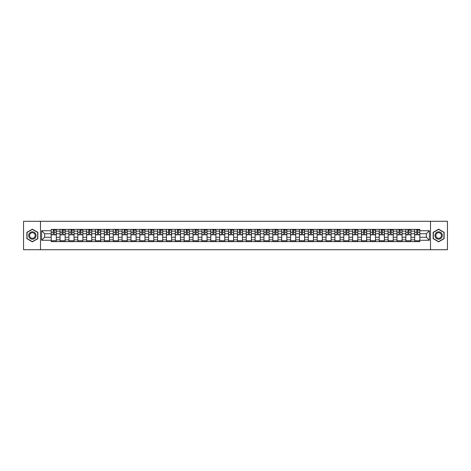 <?xml version="1.0" encoding="UTF-8"?>
<svg xmlns="http://www.w3.org/2000/svg" width="471" height="471" viewBox="0 0 471 471"><rect width="100%" height="100%" fill="white"/><g stroke="black" fill="none" stroke-linecap="round" stroke-linejoin="round"><path stroke-width="0.71" d="M430.512 249.712L447.45 249.712L447.45 221.288L23.55 221.288L23.55 249.712L430.512 249.712L430.512 221.288M60.041 241.611L60.041 231.126L56.29 231.126L56.29 241.611M56.29 231.126L56.29 229.389M60.041 231.126L60.041 229.389M65.157 229.389L65.157 241.611M68.907 241.611L68.907 229.389M74.024 229.389L74.024 241.611M77.774 241.611L77.774 229.389M82.89 229.389L82.89 241.611M86.64 241.611L86.64 229.389M91.757 229.389L91.757 241.611M95.507 241.611L95.507 229.389M100.623 229.389L100.623 241.611M104.374 241.611L104.374 229.389M109.49 229.389L109.49 241.611M113.24 241.611L113.24 229.389M118.356 229.389L118.356 241.611M122.107 241.611L122.107 229.389M127.223 229.389L127.223 241.611M130.973 241.611L130.973 229.389M136.09 229.389L136.09 241.611M139.84 241.611L139.84 229.389M144.956 229.389L144.956 241.611M148.706 241.611L148.706 229.389M153.823 229.389L153.823 241.611M157.573 241.611L157.573 229.389M162.689 229.389L162.689 241.611M166.44 241.611L166.44 229.389M171.556 229.389L171.556 241.611M175.306 241.611L175.306 229.389M180.422 229.389L180.422 241.611M184.173 241.611L184.173 229.389M189.289 229.389L189.289 241.611M193.039 241.611L193.039 229.389M198.156 229.389L198.156 241.611M201.906 241.611L201.906 229.389M207.022 229.389L207.022 241.611M210.773 241.611L210.773 229.389M215.889 229.389L215.889 241.611M219.645 241.611L219.645 229.389M224.755 229.389L224.755 241.611M228.512 241.611L228.512 229.389M233.622 229.389L233.622 241.611M237.378 241.611L237.378 229.389M242.488 229.389L242.488 241.611M246.245 241.611L246.245 229.389M251.355 229.389L251.355 241.611M255.111 241.611L255.111 229.389M260.228 229.389L260.228 241.611M263.978 241.611L263.978 229.389M269.094 229.389L269.094 241.611M272.844 241.611L272.844 229.389M277.961 229.389L277.961 241.611M281.711 241.611L281.711 229.389M286.827 229.389L286.827 241.611M290.578 241.611L290.578 229.389M295.694 229.389L295.694 241.611M299.444 241.611L299.444 229.389M304.56 229.389L304.56 241.611M308.311 241.611L308.311 229.389M313.427 229.389L313.427 241.611M317.177 241.611L317.177 229.389M322.294 229.389L322.294 241.611M326.044 241.611L326.044 229.389M331.16 229.389L331.16 241.611M334.91 241.611L334.91 229.389M340.027 229.389L340.027 241.611M343.777 241.611L343.777 229.389M348.893 229.389L348.893 241.611M352.644 241.611L352.644 229.389M357.76 229.389L357.76 241.611M361.51 241.611L361.51 229.389M366.626 229.389L366.626 241.611M370.377 241.611L370.377 229.389M375.493 229.389L375.493 241.611M379.243 241.611L379.243 229.389M384.36 229.389L384.36 241.611M388.11 241.611L388.11 229.389M393.226 229.389L393.226 241.611M396.976 241.611L396.976 229.389M402.093 229.389L402.093 241.611M405.843 241.611L405.843 229.389M410.959 229.389L410.959 241.611M414.71 241.611L414.71 229.389M414.71 237.26L410.959 237.26M405.843 237.26L402.093 237.26M396.976 237.26L393.226 237.26M388.11 237.26L384.36 237.26M379.243 237.26L375.493 237.26M370.377 237.26L366.626 237.26M361.51 237.26L357.76 237.26M352.644 237.26L348.893 237.26M343.777 237.26L340.027 237.26M334.91 237.26L331.16 237.26M326.044 237.26L322.294 237.26M317.177 237.26L313.427 237.26M308.311 237.26L304.56 237.26M299.444 237.26L295.694 237.26M290.578 237.26L286.827 237.26M281.711 237.26L277.961 237.26M272.844 237.26L269.094 237.26M263.978 237.26L260.228 237.26M255.111 237.26L251.355 237.26M246.245 237.26L242.488 237.26M237.378 237.26L233.622 237.26M228.512 237.26L224.755 237.26M219.645 237.26L215.889 237.26M210.773 237.26L207.022 237.26M201.906 237.26L198.156 237.26M193.039 237.26L189.289 237.26M184.173 237.26L180.422 237.26M175.306 237.26L171.556 237.26M166.44 237.26L162.689 237.26M157.573 237.26L153.823 237.26M148.706 237.26L144.956 237.26M139.84 237.26L136.09 237.26M130.973 237.26L127.223 237.26M122.107 237.26L118.356 237.26M113.24 237.26L109.49 237.26M104.374 237.26L100.623 237.26M95.507 237.26L91.757 237.26M86.64 237.26L82.89 237.26M77.774 237.26L74.024 237.26M68.907 237.26L65.157 237.26M60.041 237.26L56.29 237.26M414.71 233.74L410.959 233.74M405.843 233.74L402.093 233.74M396.976 233.74L393.226 233.74M388.11 233.74L384.36 233.74M379.243 233.74L375.493 233.74M370.377 233.74L366.626 233.74M361.51 233.74L357.76 233.74M352.644 233.74L348.893 233.74M343.777 233.74L340.027 233.74M334.91 233.74L331.16 233.74M326.044 233.74L322.294 233.74M317.177 233.74L313.427 233.74M308.311 233.74L304.56 233.74M299.444 233.74L295.694 233.74M290.578 233.74L286.827 233.74M281.711 233.74L277.961 233.74M272.844 233.74L269.094 233.74M263.978 233.74L260.228 233.74M255.111 233.74L251.355 233.74M246.245 233.74L242.488 233.74M237.378 233.74L233.622 233.74M228.512 233.74L224.755 233.74M219.645 233.74L215.889 233.74M210.773 233.74L207.022 233.74M201.906 233.74L198.156 233.74M193.039 233.74L189.289 233.74M184.173 233.74L180.422 233.74M175.306 233.74L171.556 233.74M166.44 233.74L162.689 233.74M157.573 233.74L153.823 233.74M148.706 233.74L144.956 233.74M139.84 233.74L136.09 233.74M130.973 233.74L127.223 233.74M122.107 233.74L118.356 233.74M113.24 233.74L109.49 233.74M104.374 233.74L100.623 233.74M95.507 233.74L91.757 233.74M86.64 233.74L82.89 233.74M77.774 233.74L74.024 233.74M68.907 233.74L65.157 233.74M60.041 233.74L56.29 233.74M44.639 237.26L51.174 237.26L51.174 233.74L44.639 233.74L44.639 237.26L41.625 240.275L41.625 230.725L51.174 230.725L51.174 233.74M419.826 233.74L419.826 237.26L426.361 237.26L426.361 233.74L419.826 233.74L419.826 229.389L51.174 229.389L51.174 230.725M419.826 230.725L429.375 230.725L429.375 240.275L419.826 240.275L419.826 237.26M51.174 237.26L51.174 241.611L419.826 241.611L419.826 240.275M51.174 240.275L41.625 240.275M40.488 249.712L40.488 221.288M37.845 232.333L32.358 229.165L26.876 232.333L26.876 238.667L32.358 241.835L37.845 238.667L37.845 232.333M444.124 232.333L438.642 229.165L433.155 232.333L433.155 238.667L438.642 241.835L444.124 238.667L444.124 232.333M56.29 240.758L51.174 240.758M53.247 230.242L54.212 230.242M65.157 240.758L60.041 240.758M62.113 230.242L63.079 230.242M74.024 240.758L68.907 240.758M70.98 230.242L71.945 230.242M82.89 240.758L77.774 240.758M79.846 230.242L80.812 230.242M91.757 240.758L86.64 240.758M88.713 230.242L89.684 230.242M100.623 240.758L95.507 240.758M97.579 230.242L98.551 230.242M109.49 240.758L104.374 240.758M106.446 230.242L107.417 230.242M118.356 240.758L113.24 240.758M115.313 230.242L116.284 230.242M127.223 240.758L122.107 240.758M124.185 230.242L125.151 230.242M136.09 240.758L130.973 240.758M133.052 230.242L134.017 230.242M144.956 240.758L139.84 240.758M141.918 230.242L142.884 230.242M153.823 240.758L148.706 240.758M150.785 230.242L151.75 230.242M162.689 240.758L157.573 240.758M159.651 230.242L160.617 230.242M171.556 240.758L166.44 240.758M168.518 230.242L169.483 230.242M180.422 240.758L175.306 240.758M177.384 230.242L178.35 230.242M189.289 240.758L184.173 240.758M186.251 230.242L187.217 230.242M198.156 240.758L193.039 240.758M195.118 230.242L196.083 230.242M207.022 240.758L201.906 240.758M203.984 230.242L204.95 230.242M215.889 240.758L210.773 240.758M212.851 230.242L213.816 230.242M224.755 240.758L219.645 240.758M221.717 230.242L222.683 230.242M233.622 240.758L228.512 240.758M230.584 230.242L231.549 230.242M242.488 240.758L237.378 240.758M239.451 230.242L240.416 230.242M251.355 240.758L246.245 240.758M248.317 230.242L249.283 230.242M260.228 240.758L255.111 240.758M257.184 230.242L258.149 230.242M269.094 240.758L263.978 240.758M266.05 230.242L267.016 230.242M277.961 240.758L272.844 240.758M274.917 230.242L275.882 230.242M286.827 240.758L281.711 240.758M283.783 230.242L284.749 230.242M295.694 240.758L290.578 240.758M292.65 230.242L293.616 230.242M304.56 240.758L299.444 240.758M301.517 230.242L302.482 230.242M313.427 240.758L308.311 240.758M310.383 230.242L311.349 230.242M322.294 240.758L317.177 240.758M319.25 230.242L320.215 230.242M331.16 240.758L326.044 240.758M328.116 230.242L329.082 230.242M340.027 240.758L334.91 240.758M336.983 230.242L337.948 230.242M348.893 240.758L343.777 240.758M345.849 230.242L346.815 230.242M357.76 240.758L352.644 240.758M354.716 230.242L355.687 230.242M366.626 240.758L361.51 240.758M363.583 230.242L364.554 230.242M375.493 240.758L370.377 240.758M372.449 230.242L373.421 230.242M384.36 240.758L379.243 240.758M381.316 230.242L382.287 230.242M393.226 240.758L388.11 240.758M390.188 230.242L391.154 230.242M402.093 240.758L396.976 240.758M399.055 230.242L400.02 230.242M410.959 240.758L405.843 240.758M407.921 230.242L408.887 230.242M419.826 240.758L414.71 240.758M416.788 230.242L417.753 230.242M41.625 230.725L44.639 233.74M426.361 237.26L429.375 240.275M426.361 233.74L429.375 230.725M54.212 234.846L54.212 229.448L56.261 229.448L56.261 234.846L54.212 234.846M53.247 230.184L54.212 230.184M55.125 230.184L55.519 230.184M52.34 229.448L51.204 229.448L51.204 234.846L53.247 234.846L53.247 229.448L55.036 229.448M51.204 229.448L53.247 229.448M63.079 234.846L63.079 229.448L65.128 229.448L65.128 234.846L63.079 234.846M62.113 230.184L63.079 230.184M63.991 230.184L64.386 230.184M61.206 229.448L60.07 229.448L60.07 234.846L62.113 234.846L62.113 229.448L63.903 229.448M60.07 229.448L62.113 229.448M71.945 234.846L71.945 229.448L73.994 229.448L73.994 234.846L71.945 234.846M70.98 230.184L71.945 230.184M72.858 230.184L73.252 230.184M70.073 229.448L68.937 229.448L68.937 234.846L70.98 234.846L70.98 229.448L72.769 229.448M68.937 229.448L70.98 229.448M29.161 237.349A3.697 3.697 0 0 0 34.206 238.697A3.697 3.697 0 0 0 35.56 233.651A3.697 3.697 0 0 0 30.515 232.303A3.697 3.697 0 0 0 29.161 237.349M29.938 236.901A2.797 2.797 0 0 0 33.759 237.92A2.797 2.797 0 0 0 34.783 234.099A2.797 2.797 0 0 0 30.962 233.08A2.797 2.797 0 0 0 29.938 236.901M32.358 229.365L37.674 232.433L37.674 238.567L32.358 241.635L27.047 238.567L27.047 232.433L32.358 229.365M435.44 237.349A3.697 3.697 0 0 0 440.485 238.697A3.697 3.697 0 0 0 441.839 233.651A3.697 3.697 0 0 0 436.794 232.303A3.697 3.697 0 0 0 435.44 237.349M436.217 236.901A2.797 2.797 0 0 0 440.038 237.92A2.797 2.797 0 0 0 441.062 234.099A2.797 2.797 0 0 0 437.241 233.08A2.797 2.797 0 0 0 436.217 236.901M438.642 229.365L443.953 232.433L443.953 238.567L438.642 241.635L433.326 238.567L433.326 232.433L438.642 229.365M80.812 234.846L80.812 229.448L82.861 229.448L82.861 234.846L80.812 234.846M79.846 230.184L80.812 230.184M81.724 230.184L82.125 230.184M78.94 229.448L77.803 229.448L77.803 234.846L79.846 234.846L79.846 229.448L81.636 229.448M77.803 229.448L79.846 229.448M89.684 234.846L89.684 229.448L91.727 229.448L91.727 234.846L89.684 234.846M88.713 230.184L89.684 230.184M90.591 230.184L90.991 230.184M87.806 229.448L86.67 229.448L86.67 234.846L88.713 234.846L88.713 229.448L90.503 229.448M86.67 229.448L88.713 229.448M98.551 234.846L98.551 229.448L100.594 229.448L100.594 234.846L98.551 234.846M97.579 230.184L98.551 230.184M99.458 230.184L99.858 230.184M96.673 229.448L95.536 229.448L95.536 234.846L97.579 234.846L97.579 229.448L99.375 229.448M95.536 229.448L97.579 229.448M107.417 234.846L107.417 229.448L109.46 229.448L109.46 234.846L107.417 234.846M106.446 230.184L107.417 230.184M108.324 230.184L108.724 230.184M105.539 229.448L104.403 229.448L104.403 234.846L106.446 234.846L106.446 229.448L108.242 229.448M104.403 229.448L106.446 229.448M116.284 234.846L116.284 229.448L118.327 229.448L118.327 234.846L116.284 234.846M115.313 230.184L116.284 230.184M117.191 230.184L117.591 230.184M114.406 229.448L113.27 229.448L113.27 234.846L115.313 234.846L115.313 229.448L117.108 229.448M113.27 229.448L115.313 229.448M125.151 234.846L125.151 229.448L127.194 229.448L127.194 234.846L125.151 234.846M124.185 230.184L125.151 230.184M126.057 230.184L126.458 230.184M123.272 229.448L122.136 229.448L122.136 234.846L124.185 234.846L124.185 229.448L125.975 229.448M122.136 229.448L124.185 229.448M134.017 234.846L134.017 229.448L136.06 229.448L136.06 234.846L134.017 234.846M133.052 230.184L134.017 230.184M134.924 230.184L135.324 230.184M132.139 229.448L131.003 229.448L131.003 234.846L133.052 234.846L133.052 229.448L134.841 229.448M131.003 229.448L133.052 229.448M142.884 234.846L142.884 229.448L144.927 229.448L144.927 234.846L142.884 234.846M141.918 230.184L142.884 230.184M143.79 230.184L144.191 230.184M141.006 229.448L139.869 229.448L139.869 234.846L141.918 234.846L141.918 229.448L143.708 229.448M139.869 229.448L141.918 229.448M151.75 234.846L151.75 229.448L153.793 229.448L153.793 234.846L151.75 234.846M150.785 230.184L151.75 230.184M152.657 230.184L153.057 230.184M149.872 229.448L148.736 229.448L148.736 234.846L150.785 234.846L150.785 229.448L152.575 229.448M148.736 229.448L150.785 229.448M160.617 234.846L160.617 229.448L162.66 229.448L162.66 234.846L160.617 234.846M159.651 230.184L160.617 230.184M161.524 230.184L161.924 230.184M158.739 229.448L157.602 229.448L157.602 234.846L159.651 234.846L159.651 229.448L161.441 229.448M157.602 229.448L159.651 229.448M169.483 234.846L169.483 229.448L171.526 229.448L171.526 234.846L169.483 234.846M168.518 230.184L169.483 230.184M170.39 230.184L170.79 230.184M167.605 229.448L166.469 229.448L166.469 234.846L168.518 234.846L168.518 229.448L170.308 229.448M166.469 229.448L168.518 229.448M178.35 234.846L178.35 229.448L180.393 229.448L180.393 234.846L178.35 234.846M177.384 230.184L178.35 230.184M179.257 230.184L179.657 230.184M176.472 229.448L175.336 229.448L175.336 234.846L177.384 234.846L177.384 229.448L179.174 229.448M175.336 229.448L177.384 229.448M187.217 234.846L187.217 229.448L189.26 229.448L189.26 234.846L187.217 234.846M186.251 230.184L187.217 230.184M188.123 230.184L188.524 230.184M185.339 229.448L184.202 229.448L184.202 234.846L186.251 234.846L186.251 229.448L188.041 229.448M184.202 229.448L186.251 229.448M196.083 234.846L196.083 229.448L198.126 229.448L198.126 234.846L196.083 234.846M195.118 230.184L196.083 230.184M196.99 230.184L197.39 230.184M194.205 229.448L193.069 229.448L193.069 234.846L195.118 234.846L195.118 229.448L196.907 229.448M193.069 229.448L195.118 229.448M204.95 234.846L204.95 229.448L206.993 229.448L206.993 234.846L204.95 234.846M203.984 230.184L204.95 230.184M205.856 230.184L206.257 230.184M203.072 229.448L201.935 229.448L201.935 234.846L203.984 234.846L203.984 229.448L205.774 229.448M201.935 229.448L203.984 229.448M213.816 234.846L213.816 229.448L215.865 229.448L215.865 234.846L213.816 234.846M212.851 230.184L213.816 230.184M214.723 230.184L215.123 230.184M211.938 229.448L210.802 229.448L210.802 234.846L212.851 234.846L212.851 229.448L214.641 229.448M210.802 229.448L212.851 229.448M222.683 234.846L222.683 229.448L224.732 229.448L224.732 234.846L222.683 234.846M221.717 230.184L222.683 230.184M223.59 230.184L223.99 230.184M220.805 229.448L219.669 229.448L219.669 234.846L221.717 234.846L221.717 229.448L223.507 229.448M219.669 229.448L221.717 229.448M231.549 234.846L231.549 229.448L233.598 229.448L233.598 234.846L231.549 234.846M230.584 230.184L231.549 230.184M232.462 230.184L232.857 230.184M229.671 229.448L228.535 229.448L228.535 234.846L230.584 234.846L230.584 229.448L232.374 229.448M228.535 229.448L230.584 229.448M240.416 234.846L240.416 229.448L242.465 229.448L242.465 234.846L240.416 234.846M239.451 230.184L240.416 230.184M241.329 230.184L241.723 230.184M238.538 229.448L237.402 229.448L237.402 234.846L239.451 234.846L239.451 229.448L241.24 229.448M237.402 229.448L239.451 229.448M249.283 234.846L249.283 229.448L251.331 229.448L251.331 234.846L249.283 234.846M248.317 230.184L249.283 230.184M250.195 230.184L250.59 230.184M247.41 229.448L246.268 229.448L246.268 234.846L248.317 234.846L248.317 229.448L250.107 229.448M246.268 229.448L248.317 229.448M258.149 234.846L258.149 229.448L260.198 229.448L260.198 234.846L258.149 234.846M257.184 230.184L258.149 230.184M259.062 230.184L259.456 230.184M256.277 229.448L255.135 229.448L255.135 234.846L257.184 234.846L257.184 229.448L258.973 229.448M255.135 229.448L257.184 229.448M267.016 234.846L267.016 229.448L269.065 229.448L269.065 234.846L267.016 234.846M266.05 230.184L267.016 230.184M267.928 230.184L268.323 230.184M265.144 229.448L264.007 229.448L264.007 234.846L266.05 234.846L266.05 229.448L267.84 229.448M264.007 229.448L266.05 229.448M275.882 234.846L275.882 229.448L277.931 229.448L277.931 234.846L275.882 234.846M274.917 230.184L275.882 230.184M276.795 230.184L277.189 230.184M274.01 229.448L272.874 229.448L272.874 234.846L274.917 234.846L274.917 229.448L276.707 229.448M272.874 229.448L274.917 229.448M284.749 234.846L284.749 229.448L286.798 229.448L286.798 234.846L284.749 234.846M283.783 230.184L284.749 230.184M285.661 230.184L286.056 230.184M282.877 229.448L281.74 229.448L281.74 234.846L283.783 234.846L283.783 229.448L285.573 229.448M281.74 229.448L283.783 229.448M293.616 234.846L293.616 229.448L295.664 229.448L295.664 234.846L293.616 234.846M292.65 230.184L293.616 230.184M294.528 230.184L294.923 230.184M291.743 229.448L290.607 229.448L290.607 234.846L292.65 234.846L292.65 229.448L294.44 229.448M290.607 229.448L292.65 229.448M302.482 234.846L302.482 229.448L304.531 229.448L304.531 234.846L302.482 234.846M301.517 230.184L302.482 230.184M303.395 230.184L303.789 230.184M300.61 229.448L299.474 229.448L299.474 234.846L301.517 234.846L301.517 229.448L303.306 229.448M299.474 229.448L301.517 229.448M311.349 234.846L311.349 229.448L313.398 229.448L313.398 234.846L311.349 234.846M310.383 230.184L311.349 230.184M312.261 230.184L312.656 230.184M309.476 229.448L308.34 229.448L308.34 234.846L310.383 234.846L310.383 229.448L312.173 229.448M308.34 229.448L310.383 229.448M320.215 234.846L320.215 229.448L322.264 229.448L322.264 234.846L320.215 234.846M319.25 230.184L320.215 230.184M321.128 230.184L321.522 230.184M318.343 229.448L317.207 229.448L317.207 234.846L319.25 234.846L319.25 229.448L321.039 229.448M317.207 229.448L319.25 229.448M329.082 234.846L329.082 229.448L331.131 229.448L331.131 234.846L329.082 234.846M328.116 230.184L329.082 230.184M329.994 230.184L330.389 230.184M327.21 229.448L326.073 229.448L326.073 234.846L328.116 234.846L328.116 229.448L329.906 229.448M326.073 229.448L328.116 229.448M337.948 234.846L337.948 229.448L339.997 229.448L339.997 234.846L337.948 234.846M336.983 230.184L337.948 230.184M338.861 230.184L339.255 230.184M336.076 229.448L334.94 229.448L334.94 234.846L336.983 234.846L336.983 229.448L338.773 229.448M334.94 229.448L336.983 229.448M346.815 234.846L346.815 229.448L348.864 229.448L348.864 234.846L346.815 234.846M345.849 230.184L346.815 230.184M347.728 230.184L348.128 230.184M344.943 229.448L343.806 229.448L343.806 234.846L345.849 234.846L345.849 229.448L347.639 229.448M343.806 229.448L345.849 229.448M355.687 234.846L355.687 229.448L357.73 229.448L357.73 234.846L355.687 234.846M354.716 230.184L355.687 230.184M356.594 230.184L356.994 230.184M353.809 229.448L352.673 229.448L352.673 234.846L354.716 234.846L354.716 229.448L356.506 229.448M352.673 229.448L354.716 229.448M364.554 234.846L364.554 229.448L366.597 229.448L366.597 234.846L364.554 234.846M363.583 230.184L364.554 230.184M365.461 230.184L365.861 230.184M362.676 229.448L361.54 229.448L361.54 234.846L363.583 234.846L363.583 229.448L365.378 229.448M361.54 229.448L363.583 229.448M373.421 234.846L373.421 229.448L375.464 229.448L375.464 234.846L373.421 234.846M372.449 230.184L373.421 230.184M374.327 230.184L374.728 230.184M371.542 229.448L370.406 229.448L370.406 234.846L372.449 234.846L372.449 229.448L374.245 229.448M370.406 229.448L372.449 229.448M382.287 234.846L382.287 229.448L384.33 229.448L384.33 234.846L382.287 234.846M381.316 230.184L382.287 230.184M383.194 230.184L383.594 230.184M380.409 229.448L379.273 229.448L379.273 234.846L381.316 234.846L381.316 229.448L383.111 229.448M379.273 229.448L381.316 229.448M391.154 234.846L391.154 229.448L393.197 229.448L393.197 234.846L391.154 234.846M390.188 230.184L391.154 230.184M392.06 230.184L392.461 230.184M389.276 229.448L388.139 229.448L388.139 234.846L390.188 234.846L390.188 229.448L391.978 229.448M388.139 229.448L390.188 229.448M400.02 234.846L400.02 229.448L402.063 229.448L402.063 234.846L400.02 234.846M399.055 230.184L400.02 230.184M400.927 230.184L401.327 230.184M398.142 229.448L397.006 229.448L397.006 234.846L399.055 234.846L399.055 229.448L400.845 229.448M397.006 229.448L399.055 229.448M408.887 234.846L408.887 229.448L410.93 229.448L410.93 234.846L408.887 234.846M407.921 230.184L408.887 230.184M409.794 230.184L410.194 230.184M407.009 229.448L405.872 229.448L405.872 234.846L407.921 234.846L407.921 229.448L409.711 229.448M405.872 229.448L407.921 229.448M417.753 234.846L417.753 229.448L419.796 229.448L419.796 234.846L417.753 234.846M416.788 230.184L417.753 230.184M418.66 230.184L419.06 230.184M415.875 229.448L414.739 229.448L414.739 234.846L416.788 234.846L416.788 229.448L418.578 229.448M414.739 229.448L416.788 229.448M405.843 231.126L402.093 231.126M396.976 231.126L393.226 231.126M388.11 231.126L384.36 231.126M379.243 231.126L375.493 231.126M370.377 231.126L366.626 231.126M361.51 231.126L357.76 231.126M352.644 231.126L348.893 231.126M343.777 231.126L340.027 231.126M334.91 231.126L331.16 231.126M326.044 231.126L322.294 231.126M317.177 231.126L313.427 231.126M308.311 231.126L304.56 231.126M299.444 231.126L295.694 231.126M290.578 231.126L286.827 231.126M281.711 231.126L277.961 231.126M272.844 231.126L269.094 231.126M263.978 231.126L260.228 231.126M255.111 231.126L251.355 231.126M246.245 231.126L242.488 231.126M237.378 231.126L233.622 231.126M228.512 231.126L224.755 231.126M219.645 231.126L215.889 231.126M210.773 231.126L207.022 231.126M201.906 231.126L198.156 231.126M193.039 231.126L189.289 231.126M184.173 231.126L180.422 231.126M175.306 231.126L171.556 231.126M166.44 231.126L162.689 231.126M157.573 231.126L153.823 231.126M148.706 231.126L144.956 231.126M139.84 231.126L136.09 231.126M130.973 231.126L127.223 231.126M122.107 231.126L118.356 231.126M113.24 231.126L109.49 231.126M104.374 231.126L100.623 231.126M95.507 231.126L91.757 231.126M86.64 231.126L82.89 231.126M77.774 231.126L74.024 231.126M68.907 231.126L65.157 231.126M414.71 231.126L410.959 231.126M405.843 239.874L402.093 239.874M396.976 239.874L393.226 239.874M388.11 239.874L384.36 239.874M379.243 239.874L375.493 239.874M370.377 239.874L366.626 239.874M361.51 239.874L357.76 239.874M352.644 239.874L348.893 239.874M343.777 239.874L340.027 239.874M334.91 239.874L331.16 239.874M326.044 239.874L322.294 239.874M317.177 239.874L313.427 239.874M308.311 239.874L304.56 239.874M299.444 239.874L295.694 239.874M290.578 239.874L286.827 239.874M281.711 239.874L277.961 239.874M272.844 239.874L269.094 239.874M263.978 239.874L260.228 239.874M255.111 239.874L251.355 239.874M246.245 239.874L242.488 239.874M237.378 239.874L233.622 239.874M228.512 239.874L224.755 239.874M219.645 239.874L215.889 239.874M210.773 239.874L207.022 239.874M201.906 239.874L198.156 239.874M193.039 239.874L189.289 239.874M184.173 239.874L180.422 239.874M175.306 239.874L171.556 239.874M166.44 239.874L162.689 239.874M157.573 239.874L153.823 239.874M148.706 239.874L144.956 239.874M139.84 239.874L136.09 239.874M130.973 239.874L127.223 239.874M122.107 239.874L118.356 239.874M113.24 239.874L109.49 239.874M104.374 239.874L100.623 239.874M95.507 239.874L91.757 239.874M86.64 239.874L82.89 239.874M77.774 239.874L74.024 239.874M68.907 239.874L65.157 239.874M60.041 239.874L56.29 239.874M414.71 239.874L410.959 239.874M54.212 234.652L56.261 234.652M54.212 232.209L56.261 232.209M51.204 234.652L53.247 234.652M51.204 232.209L53.247 232.209M63.079 234.652L65.128 234.652M63.079 232.209L65.128 232.209M60.07 234.652L62.113 234.652M60.07 232.209L62.113 232.209M71.945 234.652L73.994 234.652M71.945 232.209L73.994 232.209M68.937 234.652L70.98 234.652M68.937 232.209L70.98 232.209M80.812 234.652L82.861 234.652M80.812 232.209L82.861 232.209M77.803 234.652L79.846 234.652M77.803 232.209L79.846 232.209M89.684 234.652L91.727 234.652M89.684 232.209L91.727 232.209M86.67 234.652L88.713 234.652M86.67 232.209L88.713 232.209M98.551 234.652L100.594 234.652M98.551 232.209L100.594 232.209M95.536 234.652L97.579 234.652M95.536 232.209L97.579 232.209M107.417 234.652L109.46 234.652M107.417 232.209L109.46 232.209M104.403 234.652L106.446 234.652M104.403 232.209L106.446 232.209M116.284 234.652L118.327 234.652M116.284 232.209L118.327 232.209M113.27 234.652L115.313 234.652M113.27 232.209L115.313 232.209M125.151 234.652L127.194 234.652M125.151 232.209L127.194 232.209M122.136 234.652L124.185 234.652M122.136 232.209L124.185 232.209M134.017 234.652L136.06 234.652M134.017 232.209L136.06 232.209M131.003 234.652L133.052 234.652M131.003 232.209L133.052 232.209M142.884 234.652L144.927 234.652M142.884 232.209L144.927 232.209M139.869 234.652L141.918 234.652M139.869 232.209L141.918 232.209M151.75 234.652L153.793 234.652M151.75 232.209L153.793 232.209M148.736 234.652L150.785 234.652M148.736 232.209L150.785 232.209M160.617 234.652L162.66 234.652M160.617 232.209L162.66 232.209M157.602 234.652L159.651 234.652M157.602 232.209L159.651 232.209M169.483 234.652L171.526 234.652M169.483 232.209L171.526 232.209M166.469 234.652L168.518 234.652M166.469 232.209L168.518 232.209M178.35 234.652L180.393 234.652M178.35 232.209L180.393 232.209M175.336 234.652L177.384 234.652M175.336 232.209L177.384 232.209M187.217 234.652L189.26 234.652M187.217 232.209L189.26 232.209M184.202 234.652L186.251 234.652M184.202 232.209L186.251 232.209M196.083 234.652L198.126 234.652M196.083 232.209L198.126 232.209M193.069 234.652L195.118 234.652M193.069 232.209L195.118 232.209M204.95 234.652L206.993 234.652M204.95 232.209L206.993 232.209M201.935 234.652L203.984 234.652M201.935 232.209L203.984 232.209M213.816 234.652L215.865 234.652M213.816 232.209L215.865 232.209M210.802 234.652L212.851 234.652M210.802 232.209L212.851 232.209M222.683 234.652L224.732 234.652M222.683 232.209L224.732 232.209M219.669 234.652L221.717 234.652M219.669 232.209L221.717 232.209M231.549 234.652L233.598 234.652M231.549 232.209L233.598 232.209M228.535 234.652L230.584 234.652M228.535 232.209L230.584 232.209M240.416 234.652L242.465 234.652M240.416 232.209L242.465 232.209M237.402 234.652L239.451 234.652M237.402 232.209L239.451 232.209M249.283 234.652L251.331 234.652M249.283 232.209L251.331 232.209M246.268 234.652L248.317 234.652M246.268 232.209L248.317 232.209M258.149 234.652L260.198 234.652M258.149 232.209L260.198 232.209M255.135 234.652L257.184 234.652M255.135 232.209L257.184 232.209M267.016 234.652L269.065 234.652M267.016 232.209L269.065 232.209M264.007 234.652L266.05 234.652M264.007 232.209L266.05 232.209M275.882 234.652L277.931 234.652M275.882 232.209L277.931 232.209M272.874 234.652L274.917 234.652M272.874 232.209L274.917 232.209M284.749 234.652L286.798 234.652M284.749 232.209L286.798 232.209M281.74 234.652L283.783 234.652M281.74 232.209L283.783 232.209M293.616 234.652L295.664 234.652M293.616 232.209L295.664 232.209M290.607 234.652L292.65 234.652M290.607 232.209L292.65 232.209M302.482 234.652L304.531 234.652M302.482 232.209L304.531 232.209M299.474 234.652L301.517 234.652M299.474 232.209L301.517 232.209M311.349 234.652L313.398 234.652M311.349 232.209L313.398 232.209M308.34 234.652L310.383 234.652M308.34 232.209L310.383 232.209M320.215 234.652L322.264 234.652M320.215 232.209L322.264 232.209M317.207 234.652L319.25 234.652M317.207 232.209L319.25 232.209M329.082 234.652L331.131 234.652M329.082 232.209L331.131 232.209M326.073 234.652L328.116 234.652M326.073 232.209L328.116 232.209M337.948 234.652L339.997 234.652M337.948 232.209L339.997 232.209M334.94 234.652L336.983 234.652M334.94 232.209L336.983 232.209M346.815 234.652L348.864 234.652M346.815 232.209L348.864 232.209M343.806 234.652L345.849 234.652M343.806 232.209L345.849 232.209M355.687 234.652L357.73 234.652M355.687 232.209L357.73 232.209M352.673 234.652L354.716 234.652M352.673 232.209L354.716 232.209M364.554 234.652L366.597 234.652M364.554 232.209L366.597 232.209M361.54 234.652L363.583 234.652M361.54 232.209L363.583 232.209M373.421 234.652L375.464 234.652M373.421 232.209L375.464 232.209M370.406 234.652L372.449 234.652M370.406 232.209L372.449 232.209M382.287 234.652L384.33 234.652M382.287 232.209L384.33 232.209M379.273 234.652L381.316 234.652M379.273 232.209L381.316 232.209M391.154 234.652L393.197 234.652M391.154 232.209L393.197 232.209M388.139 234.652L390.188 234.652M388.139 232.209L390.188 232.209M400.02 234.652L402.063 234.652M400.02 232.209L402.063 232.209M397.006 234.652L399.055 234.652M397.006 232.209L399.055 232.209M408.887 234.652L410.93 234.652M408.887 232.209L410.93 232.209M405.872 234.652L407.921 234.652M405.872 232.209L407.921 232.209M417.753 234.652L419.796 234.652M417.753 232.209L419.796 232.209M414.739 234.652L416.788 234.652M414.739 232.209L416.788 232.209"/></g></svg>
